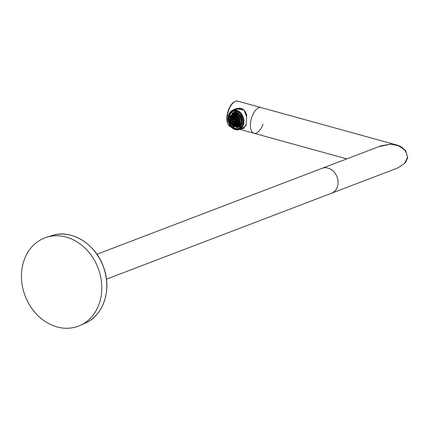 <?xml version="1.0" encoding="UTF-8"?>
<svg xmlns="http://www.w3.org/2000/svg" width="429" height="429" viewBox="0 0 429 429"><rect width="100%" height="100%" fill="white"/><g stroke="black" fill="none" stroke-linecap="round" stroke-linejoin="round"><path stroke-width="0.64" d="M380.931 145.844L390.803 144.149L379.981 146.209M390.926 144.155L399.109 145.833L405.636 150.676L407.534 157.261L405.925 161.712M397.662 167.986L404.644 163.401L407.459 157.389C406.124 148.831 400.568 144.417 390.803 144.149L399.024 145.796L405.947 151.115M96.927 254.274L321.981 168.35A13.326 11.02 69.1 0 1 333.381 171.273A13.326 11.02 69.1 0 1 338.004 183.907A13.326 11.02 69.1 0 1 331.488 193.248L397.737 167.959L404.665 163.379M390.604 144.149L380.721 145.898M399.731 146.101L396.637 144.975L390.803 144.149L378.775 146.664M263.047 124.153A13.326 6.397 -74.6 0 1 253.979 133.263A13.326 6.397 -74.6 0 1 252 116.683A13.326 6.397 -74.6 0 1 261.068 107.572L237.763 101.142A13.326 6.397 -74.6 0 0 228.695 110.253A13.326 6.397 -74.6 0 0 230.673 126.834C226.485 124.362 225.718 118.822 228.373 110.215C230.861 103.797 233.993 100.772 237.763 101.142M346.809 158.875L253.979 133.263A13.326 6.397 -74.6 0 1 252 116.683A13.326 6.397 -74.6 0 1 261.068 107.572L396.637 144.975L397.924 145.372L405.378 150.338M241.323 128.931L246.01 125.659L246.702 115.219C244.423 107.647 239.28 106.231 231.29 110.966L230.539 111.83M241.929 128.754L243.195 128.587L246.064 124.673L246.621 116.677L243.983 110.108L237.146 108.934L235.199 109.69M243.34 128.351A10.28 7.942 -106 0 0 243.887 128.309M238.32 108.671A10.28 7.942 -106 0 0 237.779 108.95M242.042 123.842A7.642 5.904 74 0 1 240.09 126.437L240.771 127.708L240.165 127.88A9.1 7.03 74 0 1 238.744 128.625A9.1 7.03 74 0 1 238.438 128.727A9.1 7.03 74 0 1 237.183 128.931L236.91 127.67L237.586 127.322A7.642 5.904 74 0 1 234.073 126.19L233.328 126.517L232.958 127.579L233.601 127.413A9.1 7.03 -106 0 0 237.06 128.743M234.073 126.19L233.601 127.413M232.942 127.542A9.1 7.03 74 0 1 230.411 124.737L231.295 123.976A7.642 5.904 -106 0 0 233.467 126.367M229.392 119.739A9.1 7.03 -106 0 0 230.856 124.303M231.74 112.36A9.1 7.03 -106 0 0 229.767 115.615L229.129 115.814L230.244 116.457A7.642 5.904 -106 0 0 229.912 119.729L228.764 119.68A9.1 7.03 74 0 1 229.14 115.851M230.684 116.334L230.244 116.457M231.494 114.999L231.37 115.036A7.642 5.904 74 0 1 232.979 113.17L232.212 113.235L231.698 112.076A9.1 7.03 74 0 1 233.108 111.331A9.1 7.03 74 0 1 233.424 111.229A9.1 7.03 74 0 1 234.679 111.025L234.77 112.334L235.489 112.285A7.642 5.904 74 0 1 238.503 113.09M237.586 111.202A9.1 7.03 -106 0 0 235.285 110.848L234.679 111.025M239.361 112.226L238.862 112.371A9.1 7.03 74 0 1 241.452 115.213L240.53 115.975L241.173 115.803A7.642 5.904 74 0 1 242.557 120.05L241.918 120.243L243.098 120.27A9.1 7.03 74 0 1 242.701 124.169L241.618 123.498A7.642 5.904 -106 0 0 241.951 120.254M241.811 115.111L241.452 115.213M243.441 120.174L243.098 120.27M243.157 124.04L242.701 124.169M240.771 127.708A9.1 7.03 -106 0 0 241.983 126.544M229.767 115.615L230.732 116.211M240.09 126.437L239.468 126.77L240.165 127.88M235.285 110.848L235.489 112.285M240.546 115.943A7.642 5.904 -106 0 0 238.395 113.588L238.862 112.371M241.865 115.208L241.173 115.803M242.557 120.05L243.436 120.088M238.513 127.156A7.615 5.883 74 0 1 234.266 126.298M231.408 115.026A7.615 5.883 74 0 1 234.18 112.564A7.615 5.883 74 0 1 234.32 112.521M235.371 112.318A7.615 5.883 74 0 1 238.492 113.111M241.152 115.809A7.615 5.883 74 0 1 242.535 120.056M242.02 123.831A7.615 5.883 74 0 1 240.015 126.464M241.645 123.311L241.098 123.472A7.121 5.497 74 0 1 240.353 124.962L241.028 124.769A7.121 5.497 -106 0 0 241.65 123.6M240.894 124.807A7.025 5.427 74 0 1 238.733 126.469L238.079 126.759A7.121 5.497 74 0 1 237.822 126.839A7.121 5.497 74 0 1 236.626 127.005L236.567 126.946A7.046 5.438 -106 0 0 238.02 126.694L237.998 126.603A6.95 5.368 -106 0 0 240.186 124.871L240.256 124.925A7.046 5.438 -106 0 0 240.996 123.439L240.932 123.38A6.95 5.368 -106 0 0 241.27 120.04L241.345 120.029A7.046 5.438 -106 0 0 240.942 118.173L240.867 118.184A6.95 5.368 -106 0 0 239.157 115.197L239.194 115.122A7.046 5.438 -106 0 0 238.562 114.5A7.046 5.438 -106 0 0 237.881 113.98L237.843 114.055A6.95 5.368 -106 0 0 235.087 113.17L235.065 113.074A7.046 5.438 -106 0 0 233.612 113.326L233.633 113.417A6.95 5.368 -106 0 0 231.446 115.149L231.376 115.095A7.046 5.438 -106 0 0 230.657 116.511M238.234 126.716A7.121 5.497 -106 0 0 238.497 126.646A7.121 5.497 -106 0 0 238.755 126.566M235.768 112.795A7.121 5.497 -106 0 0 234.577 112.961L233.902 113.154A7.121 5.497 74 0 1 235.097 112.988L235.789 112.886A7.025 5.427 74 0 1 238.524 113.744M240.685 115.943A7.025 5.427 74 0 1 241.645 117.97L241.044 118.147A7.121 5.497 74 0 1 241.447 120.007L242.122 119.814A7.121 5.497 -106 0 0 241.72 117.954M242.047 119.836A7.025 5.427 74 0 1 242.079 120.19M238.733 126.469L237.998 126.603M233.998 126.099A6.95 5.368 -106 0 0 236.545 126.85L236.567 126.946M236.556 126.914A7.025 5.427 74 0 1 233.805 126.008L233.859 126.056M230.63 116.575L230.63 116.522A7.121 5.497 74 0 1 231.354 115.058L231.376 115.095M231.37 115.036L230.609 116.538M231.446 115.149L231.435 115.09A7.025 5.427 74 0 1 233.617 113.347L233.644 113.235A7.121 5.497 74 0 1 233.902 113.154L233.639 113.235M235.087 113.17L235.119 113.079A7.025 5.427 74 0 1 237.891 113.964M235.789 112.886L235.119 113.079M237.881 113.98L237.961 113.91A7.121 5.497 74 0 1 238.637 114.425A7.121 5.497 74 0 1 239.269 115.047L239.763 114.908M238.556 113.739L237.961 113.91M239.157 115.197L239.232 115.122A7.025 5.427 74 0 1 240.975 118.163L240.867 118.184M239.806 114.956L239.232 115.122M241.645 117.97L240.975 118.163M241.672 123.23L240.932 123.38M238.492 114.65A6.794 5.25 -106 0 0 234.003 113.46A6.794 5.25 -106 0 0 232.169 114.554L230.727 116.372C229.333 121.134 230.722 124.48 234.904 126.405A6.414 4.955 74 0 1 230.727 116.377A6.414 4.955 74 0 1 231.655 115.069A6.414 4.955 74 0 1 238.277 115.803A6.414 4.955 74 0 1 239.57 124.035A6.414 4.955 74 0 1 234.904 126.405L235.612 126.571A6.794 5.25 -106 0 0 237.746 126.528A6.794 5.25 -106 0 0 240.556 124.056A6.794 5.25 -106 0 0 238.524 114.677M239.489 124.002A6.338 4.896 -106 0 0 237.591 115.251A6.338 4.896 -106 0 0 230.748 116.42A6.338 4.896 -106 0 0 232.647 125.171A6.338 4.896 -106 0 0 239.489 124.002M232.781 124.903A5.995 4.633 74 0 1 230.384 118.935A5.995 4.633 74 0 1 233.467 114.446A5.995 4.633 74 0 1 237.457 115.519A5.995 4.633 74 0 1 239.854 121.482A5.995 4.633 74 0 1 236.77 125.976A5.995 4.633 74 0 1 232.781 124.903M236.797 125.965A5.995 4.633 74 0 1 234.679 125.928A5.995 4.633 74 0 1 232.829 124.887A5.995 4.633 74 0 1 231.714 115.594A5.995 4.633 74 0 1 233.489 114.441M234.754 125.954A6.092 4.703 74 0 1 232.952 124.914A6.092 4.703 74 0 1 231.129 116.511A6.092 4.703 74 0 1 231.767 115.535M231.161 116.506L231.885 117.133L231.161 116.5L232.271 116.061A6.097 4.708 74 0 1 232.309 115.991M230.705 117.916L231.44 118.281L230.695 117.846L231.746 117.401M230.571 119.439L231.295 119.557L230.539 119.359L231.322 118.972M231.188 120.619L230.738 120.839L231.408 120.726M231.451 120.924L230.738 120.839M231.998 122.399L231.21 122.453L231.816 122.024L231.21 122.362M232.926 123.697L231.987 123.809L232.48 123.171L231.966 123.729M234.298 124.834A6.097 4.708 74 0 1 234.148 124.716L232.979 124.903L233.344 124.088L232.958 124.855M235.365 125.472A6.092 4.708 74 0 1 235.328 125.456L234.159 125.692L234.336 124.7L234.121 125.654M235.365 126.072L235.371 124.973L235.365 126.072M236.556 125.82L235.505 126.088M232.271 116.061L231.917 115.396L233.049 114.988M238.755 123.139L239.328 123.638L238.755 123.091L239.618 122.844M238.647 124.726L238.143 123.986L239.285 123.718M239.13 123.466A5.084 3.925 -106 0 1 238.835 123.852L239.055 124.153M237.317 124.646L237.714 125.547L237.317 124.646L238.422 124.431M238.347 124.324A5.084 3.925 -106 0 1 238.031 124.544L238.283 125.112M236.642 126.008L236.374 124.957L237.076 124.93L237.264 125.794M236.041 124.995L236.052 125.96M234.947 124.903L234.797 125.6M233.826 124.431L233.617 124.86M231.606 117.734L231.236 117.557M232.218 116.629L231.746 116.221M233.054 115.862L232.529 115.144M234.25 115.181A5.084 3.925 -106 0 0 233.95 115.31L233.349 115.68L232.942 114.65M233.95 115.31L233.553 114.42M235.29 114.913L234.282 115.331L234.078 114.328L234.282 115.331M235.29 114.988A5.084 3.925 -106 0 0 234.931 115.015L234.781 114.318M236.459 114.918L235.333 115.331L235.328 114.404M236.406 115.17A5.084 3.925 -106 0 0 235.977 115.058L235.971 114.602M237.269 115.363L236.336 115.653L236.486 114.843L236.309 115.615M237.505 115.739A5.073 3.92 -106 0 0 237.012 115.433L237.06 115.208M237.682 115.723L237.258 116.227M237.387 116.313L238.004 116.061M238.76 117.079L238.1 117.187L238.492 116.667A5.084 3.925 -106 0 0 237.972 116.12L238.047 116.103M238.09 117.101L238.492 116.667M239.232 117.986L238.738 118.184M238.722 118.265L239.237 118.002M239.269 118.077L238.728 118.281M238.808 118.334L239.334 118.238M239.709 119.509L239.119 119.487L239.639 119.198M239.307 120.833L239.865 120.924L239.264 120.774L239.849 120.485M239.157 122.056L239.741 122.34L239.141 121.981L239.832 121.734M239.859 121.38A5.084 3.925 -106 0 1 239.8 121.745L239.827 121.756M239.666 122.303A5.084 3.925 -106 0 1 239.441 122.898L239.57 123.005M236.041 124.973A5.084 3.925 -106 0 0 236.379 125L235.65 124.989A4.864 3.759 74 0 1 231.966 122.313A4.864 3.759 74 0 1 231.794 117.31C230.754 121.391 232.041 123.954 235.65 124.989A4.864 3.759 74 0 0 238.508 123.107A4.864 3.759 74 0 0 237.789 117.181A4.864 3.759 74 0 0 233.038 115.873L233.66 115.476M237.076 124.93A5.084 3.925 -106 0 0 237.275 124.882A5.084 3.925 -106 0 0 237.403 124.839L237.275 124.882M231.816 117.348A4.789 3.7 -106 0 0 233.247 123.96A4.789 3.7 -106 0 0 238.422 123.075A4.789 3.7 -106 0 0 236.985 116.463A4.789 3.7 -106 0 0 231.816 117.348A4.778 3.689 74 0 1 236.98 116.474A4.778 3.689 74 0 1 238.411 123.069A4.778 3.689 74 0 1 233.253 123.949A4.778 3.689 74 0 1 231.826 117.353M232.706 118.093L233.708 116.994A3.539 2.735 74 0 1 237.114 118.055A3.539 2.735 74 0 1 237.596 122.319A3.539 2.735 74 0 1 235.623 123.686C232.931 123.01 231.955 121.15 232.706 118.093A3.539 2.735 74 0 1 233.708 116.994L234.014 116.822L233.569 115.825L234.341 115.589L234.609 116.634L234.379 115.583L234.593 116.634M233.279 117.31L232.69 116.511L233.564 116.152M232.116 117.38L232.781 117.954L232.116 117.337L233.011 116.956M231.767 118.442L232.459 118.774L231.757 118.372L232.759 117.937M231.676 119.616L232.341 119.723L231.639 119.535L232.384 119.16M232.464 120.747L231.773 120.747L232.395 120.393M232.899 121.884L232.148 121.911L232.722 121.52L232.159 121.831M233.66 122.871L232.754 122.973L233.215 122.378L232.738 122.892M234.55 123.665L233.532 123.825L233.864 123.048L233.499 123.767M234.422 124.415L234.636 123.504M235.355 124.26L234.438 124.426M236.277 124.539L235.36 124.716L235.36 123.681L235.36 124.716M236.669 124.646L236.32 124.732L236.1 123.654L236.792 123.6L236.985 124.507M238.46 122.871L237.838 122.286L238.744 122.013M233.151 117.439L232.7 117.053M233.826 116.929L233.317 116.227M234.545 116.527A3.722 2.874 -106 0 0 234.497 116.549L234.014 116.822L233.569 115.825M234.497 116.549L234.1 115.658M235.301 116.318L234.609 116.634M235.301 116.334A3.722 2.874 -106 0 0 235.215 116.345L235.054 115.599M236.148 116.334L235.301 116.613L235.306 115.642L235.301 116.613M236.132 116.42A3.722 2.874 -106 0 0 235.982 116.388L235.982 115.868M237.055 116.581L236.068 116.865L236.234 115.996M236.969 116.811A3.722 2.874 -106 0 0 236.744 116.672L236.808 116.377M236.76 117.326L237.114 116.64L236.738 117.273M237.189 116.709L236.77 117.337M236.867 117.358L237.51 117.053M237.73 117.492A3.722 2.874 -106 0 0 237.441 117.187L237.586 117.149M238.084 117.878L237.35 117.975L237.795 117.423L237.35 117.905M238.374 118.463L237.811 118.774L238.347 118.399A3.722 2.874 -106 0 0 238.036 117.895L238.068 117.857M237.811 118.774L238.379 118.474M238.411 118.554L237.816 118.79M237.897 118.838L238.486 118.736M238.251 120.667L238.873 120.763L238.208 120.603L238.819 120.297A3.722 2.874 -106 0 0 238.749 119.675L238.1 119.664L238.68 119.342A3.722 2.874 -106 0 0 238.481 118.742L238.486 118.742M238.133 121.552L238.776 121.868L238.116 121.482L238.862 121.203M238.814 120.758A3.722 2.874 -106 0 1 238.76 121.23L238.856 121.278M238.615 121.788A3.722 2.874 -106 0 1 238.503 122.083L238.685 122.244M237.376 122.984L237.923 123.74L237.371 122.984L238.283 122.732M238.181 122.646A3.722 2.874 -106 0 1 238.068 122.791L238.326 123.144M236.781 123.434L237.199 124.383L236.776 123.429L237.591 123.279M237.569 123.252A3.722 2.874 -106 0 1 237.484 123.305L237.757 123.927M236.1 123.654L236.352 124.732L236.127 123.643M236.036 123.67L236.041 124.603M235.221 123.665L235.071 124.335M234.357 123.375L234.159 123.772M232.636 118.238L232.303 118.077M232.727 118.136A3.464 2.676 -106 0 0 233.767 122.919A3.464 2.676 -106 0 0 237.505 122.281A3.464 2.676 -106 0 0 236.47 117.498A3.464 2.676 -106 0 0 232.727 118.136A3.453 2.671 74 0 1 236.465 117.508A3.453 2.671 74 0 1 237.5 122.276A3.453 2.671 74 0 1 233.767 122.914A3.453 2.671 74 0 1 232.738 118.147M235.864 117.643A2.408 1.861 -106 0 0 235.21 117.68A2.408 1.861 -106 0 0 235.028 117.744L234.427 118.109L233.977 117.09L234.561 116.881M234.052 117.267A3.378 2.612 -106 0 0 233.542 117.975A3.378 2.612 -106 0 0 233.322 118.57L233.853 118.415A3.373 2.601 74 0 1 234.073 117.83A3.368 2.601 74 0 1 234.202 117.6M232.786 118.935L233.494 119.283L232.775 118.865L233.714 118.763M233.215 119.149A3.378 2.612 -106 0 0 233.494 121.091M233.832 121.375L233.06 121.428L233.644 121.01L233.065 121.332M233.81 121.332L233.639 121.428A3.378 2.612 -106 0 0 234.743 122.791M236.658 123.161A3.368 2.601 74 0 1 235.87 122.973L234.684 123.214L234.867 122.26M235.505 122.356L235.333 123.128A3.378 2.612 -106 0 0 236.438 123.311M235.028 117.744L234.642 116.876M237.435 118.908A2.408 1.861 -106 0 0 236.481 117.873L235.805 118.088L235.971 117.203M237.58 119.241L236.905 119.294L237.446 118.903L236.915 119.198M237.763 121.364L237.087 120.994L237.822 120.774M236.24 122.211L236.669 123.177L236.261 122.19L236.958 122.109L237.205 122.673M234.658 123.182L234.861 122.254A3.368 2.601 74 0 1 234.84 122.249M237.596 121.289A2.408 1.861 -106 0 1 237.532 121.434A2.408 1.861 -106 0 1 236.958 122.109L237.484 121.959A2.408 1.861 -106 0 0 237.639 121.836M237.822 120.715L237.746 120.737A2.408 1.861 -106 0 0 237.736 119.804M235.258 116.924L235.548 117.584M235.896 117.492A2.408 1.861 -106 0 0 235.736 117.53A2.408 1.861 -106 0 0 235.553 117.594M234.105 117.026L234.55 118.039L233.639 118.897A2.193 1.695 74 0 1 234.202 118.254A2.193 1.695 74 0 1 236.341 118.838A2.193 1.695 74 0 1 236.669 121.509A2.193 1.695 74 0 1 235.382 122.356L236.116 122.367A2.408 1.861 -106 0 0 236.304 122.356M236.004 122.362L235.87 122.973M236.577 121.477A2.118 1.636 -106 0 0 235.945 118.554A2.118 1.636 -106 0 0 233.66 118.946A2.118 1.636 -106 0 0 234.293 121.868A2.118 1.636 -106 0 0 236.577 121.477M235.113 119.782A0.542 0.418 73.9 0 1 235.14 119.729L234.518 118.318L234.797 118.211M233.805 119.385L235.022 120.023L233.805 119.385L234.797 118.946M234.904 120.313A2.027 1.566 74 0 1 234.819 119.932M235.156 120.892A2.027 1.566 74 0 1 235.092 120.774L233.977 120.903L235.081 120.217A0.542 0.418 74 0 1 235.054 119.997L235.033 120.007M236.047 121.777L234.926 121.954L235.242 120.533A0.542 0.418 74 0 1 235.162 120.399L233.987 120.817M234.54 118.302L235.339 119.584A0.542 0.418 74 0 1 235.446 119.573M235.575 118.983L235.242 118.238M235.451 119.755L235.736 118.458L235.666 119.653A0.542 0.418 74 0 1 235.811 119.809M236.486 119.337L235.666 119.653M236.245 119.568A0.686 0.531 -106 0 0 236.138 119.455L236.245 118.946M236.551 119.471L235.655 119.986L236.647 119.755M235.891 119.991A0.542 0.418 74 0 1 235.912 120.217L236.417 120.088A0.686 0.531 -106 0 0 236.395 119.9L236.669 119.82M236.744 120.249L236.417 120.088L236.711 120.007M235.912 120.217L236.728 120.817M236.315 120.662L236.599 121.305M235.853 120.436A0.542 0.418 74.1 0 1 235.768 120.554L236.063 120.538M235.768 120.554L236.143 121.927M235.768 121.144L235.601 121.895M235.542 120.64A0.542 0.418 74 0 1 235.457 120.629L234.953 121.981M235.231 120.544L234.561 120.914M234.057 120.973L235.076 120.308L233.982 120.914M233.977 120.903L235.071 120.292L233.821 119.444M233.81 119.375L235.038 119.975L235.194 119.664M234.99 119.391L234.357 119.08M233.199 110.264A10.092 7.792 74 0 1 240.637 112.763A10.092 7.792 74 0 1 243.897 122.624A10.092 7.792 74 0 1 238.76 129.665A10.092 7.792 74 0 1 231.322 127.166A10.092 7.792 74 0 1 228.056 117.305A10.092 7.792 74 0 1 233.199 110.264L237.939 108.907A10.092 7.792 74 0 1 244.305 110.419M244.396 127.965A10.092 7.792 74 0 1 243.5 128.303L238.76 129.665M231.285 127.043A9.862 7.615 74 0 1 229.494 113.315A9.862 7.615 74 0 1 240.39 112.966A9.862 7.615 74 0 1 242.181 126.689A9.862 7.615 74 0 1 231.285 127.043M242.959 117.739A9.674 7.47 -106 0 0 238.98 111.937A9.674 7.47 -106 0 0 230.545 112.28A9.674 7.47 -106 0 0 228.716 122.27A9.674 7.47 -106 0 0 235.612 129.392A9.674 7.47 -106 0 0 242.776 125.182A9.674 7.47 -106 0 0 242.959 117.739M381.022 145.812L321.981 168.35A13.326 11.02 69.1 0 1 333.269 171.16A13.326 11.02 69.1 0 1 338.031 183.612A13.326 11.02 69.1 0 1 331.488 193.248L106.43 279.177M76.759 326.721A47.211 39.05 -110.9 0 0 80.32 325.348A47.211 39.05 -110.9 0 0 98.107 268.087A47.211 39.05 -110.9 0 0 46.686 237.253A47.211 39.05 -110.9 0 0 46.493 237.312A47.211 39.05 -110.9 0 0 24.41 293.886A47.211 39.05 -110.9 0 0 76.759 326.721M404.644 163.401L405.255 162.72C407.33 158.73 408.097 156.928 407.55 157.309L405.636 150.676M230.411 124.689A8.95 6.912 -106 0 0 232.958 127.483M233.328 126.517A7.792 6.022 74 0 1 231.108 124.083M237.167 128.931L239.157 128.518A9.1 7.03 -106 0 0 239.468 128.421A9.1 7.03 -106 0 0 241.189 127.44M236.98 127.493A7.642 5.904 -106 0 0 238.036 127.322A7.642 5.904 -106 0 0 238.288 127.241A7.642 5.904 -106 0 0 239.457 126.635M234.856 112.462A7.642 5.904 -106 0 0 233.826 112.634A7.642 5.904 -106 0 0 233.569 112.714A7.642 5.904 -106 0 0 232.373 113.342M236.438 110.864A9.1 7.03 -106 0 0 234.143 111.025L231.676 112.082M237.065 128.807A8.95 6.912 -106 0 0 238.604 128.507A8.95 6.912 -106 0 0 240.004 127.772M229.183 115.884A8.95 6.912 -106 0 0 228.791 119.712M234.609 111.202A8.95 6.912 -106 0 0 233.07 111.497A8.95 6.912 -106 0 0 231.676 112.232M232.212 113.235A7.792 6.022 74 0 1 233.43 112.596A7.792 6.022 74 0 1 234.77 112.334M229.703 119.75A7.792 6.022 74 0 1 230.041 116.415M239.468 126.77A7.792 6.022 74 0 1 238.251 127.413A7.792 6.022 74 0 1 236.91 127.67M241.27 115.321A8.95 6.912 -106 0 0 238.722 112.521M242.498 124.126A8.95 6.912 -106 0 0 242.884 120.292M241.977 120.254A7.792 6.022 74 0 1 241.64 123.595M238.352 113.487A7.792 6.022 74 0 1 240.567 115.927M238.229 128.78A9.234 7.132 -106 0 0 239.205 128.636L238.213 128.786M234.116 110.897A9.234 7.132 -106 0 0 233.215 111.293L234.116 110.897M240.267 124.936A7.025 5.427 74 0 1 238.063 126.662M232.968 125.483L233.746 126.083A7.121 5.497 74 0 1 233.086 125.568M241.377 120.023A7.025 5.427 74 0 1 241.028 123.413M233.296 125.708A7.046 5.438 -106 0 0 233.751 126.04M231.301 115.46A6.891 5.325 74 0 1 238.503 114.618A6.891 5.325 74 0 1 240.867 123.418A6.891 5.325 74 0 1 234.395 126.26M238.755 123.091L239.344 123.6M239.35 123.59L238.76 123.08M238.24 123.933L238.733 124.614M238.669 124.7L238.149 123.981L238.663 124.71M237.446 124.587L237.838 125.472M237.752 125.525L237.35 124.614L237.741 125.536M236.513 124.941L236.738 125.981M235.505 124.984L235.51 126.088M235.408 126.078L235.403 124.978M235.387 124.978L235.398 126.078M234.465 124.753L234.261 125.708M234.159 125.692L234.373 124.716L234.148 125.681M233.467 124.179L233.086 124.946M232.99 124.909L233.387 124.12L232.979 124.903M232.577 123.3L232.068 123.852M231.987 123.809L232.523 123.225M232.513 123.214L231.976 123.793M231.885 122.174L231.279 122.512M231.21 122.453L231.853 122.099M231.842 122.083L231.204 122.437M231.446 120.892L230.77 121.005M230.716 120.94L231.429 120.822L230.711 120.924M231.295 119.482L230.539 119.359L231.295 119.498M230.577 119.278L231.295 119.391M230.689 117.862L231.451 118.238M231.456 118.222L230.695 117.846M230.748 117.766L231.483 118.125M231.891 117.117L231.167 116.49M231.236 116.42L231.939 117.031M231.917 115.396L232.545 116.264L231.928 115.385M232.009 115.326L232.631 116.184M233.033 114.607L233.478 115.605M234.095 114.323L234.314 115.331L234.105 114.323M234.207 114.312L234.422 115.299M235.43 114.425L235.435 115.315M236.347 115.658L236.518 114.859L236.336 115.653M236.61 114.913L236.449 115.664M237.596 115.642L237.28 116.28L237.607 115.653M238.1 117.187L238.529 116.726L238.095 117.171M238.583 116.801L238.192 117.224M239.157 119.401L239.666 119.316M239.125 119.503L239.688 119.407L239.119 119.487M239.704 119.477L239.189 119.568M239.312 120.672L239.865 120.758M239.865 120.855L239.264 120.758L239.865 120.871M239.205 121.906L239.768 122.179M239.141 121.997L239.747 122.292L239.141 121.981M238.84 123.016L239.387 123.493M231.805 117.289A4.864 3.759 74 0 1 233.038 115.873L231.794 117.299M238.406 123.01A4.703 3.63 -106 0 0 237.998 117.707A4.703 3.63 -106 0 0 233.869 115.674A4.703 3.63 -106 0 0 231.923 117.385A4.703 3.63 -106 0 0 232.33 122.689A4.703 3.63 -106 0 0 236.459 124.716A4.703 3.63 -106 0 0 238.406 123.01M237.838 122.297L238.47 122.844M238.476 122.833L237.843 122.281M232.802 117.911L232.127 117.321L232.797 117.927M232.196 117.251L232.856 117.825M233.306 117.289L232.711 116.468L233.296 117.299M232.797 116.409L233.381 117.224M233.467 115.868L233.912 116.876L233.478 115.862M234.481 115.573L234.706 116.602M235.323 115.648L235.333 116.629L235.339 115.648M235.441 115.674L235.446 116.624M236.256 116.007L236.068 116.865M236.079 116.87L236.266 116.012M236.358 116.066L236.181 116.881M237.36 117.986L237.832 117.476L237.35 117.975M237.886 117.557L237.452 118.029M238.133 119.578L238.712 119.477M238.728 119.557L238.1 119.664M238.106 119.68L238.733 119.573M238.749 119.643L238.17 119.739M238.256 120.501L238.867 120.603M238.873 120.694L238.208 120.587M238.208 120.603L238.873 120.71M238.181 121.402L238.803 121.707M238.787 121.809L238.116 121.482L238.781 121.82M237.918 122.217L238.519 122.737M237.484 122.887L238.015 123.622M237.95 123.708L237.398 122.935L237.945 123.713M236.91 123.37L237.317 124.303M236.803 123.407L237.226 124.367L236.813 123.402M236.229 123.632L236.459 124.705L238.39 123.021C239.302 118.425 237.795 115.98 233.869 115.674M235.494 123.686L235.5 124.732M235.398 124.732L235.392 123.681L235.387 124.732M234.733 123.541L234.534 124.442M233.982 123.144L233.628 123.858M233.532 123.825L233.902 123.08M233.891 123.075L233.521 123.815M233.317 122.506L232.84 123.021M233.247 122.415L232.749 122.957L233.258 122.431M232.791 121.675L232.228 121.986M232.159 121.927L232.754 121.595M232.749 121.579L232.148 121.911M232.459 120.715L231.832 120.822M231.778 120.763L232.443 120.646M232.438 120.629L231.773 120.747M231.799 120.662L232.421 120.554M231.639 119.552L232.346 119.664M232.346 119.648L231.639 119.535M231.681 119.45L232.346 119.557M231.757 118.383L232.47 118.731L231.757 118.372M231.816 118.291L232.497 118.624M236.363 123.654L235.623 123.686A3.539 2.735 74 0 1 232.867 121.804A3.539 2.735 74 0 1 232.706 118.104M237.494 122.217A3.378 2.612 -106 0 0 237.199 118.409A3.378 2.612 -106 0 0 234.234 116.951A3.378 2.612 -106 0 0 232.834 118.179A3.378 2.612 -106 0 0 233.129 121.986A3.378 2.612 -106 0 0 236.095 123.445A3.378 2.612 -106 0 0 237.494 122.217M233.998 117.074L234.448 118.093M234.465 118.088L234.009 117.063M235.993 117.214L235.805 118.088L236.004 117.219M236.095 117.278L235.918 118.098M236.905 119.294L237.478 118.978L236.899 119.278M237.51 119.053L236.98 119.348M237.157 120.903L237.789 121.209M237.773 121.31L237.092 120.978M237.087 120.994L237.768 121.327M236.368 122.152L236.787 123.091M236.701 123.155L236.272 122.185L236.69 123.161M235.001 122.303L234.797 123.236M234.695 123.22L234.904 122.27L234.684 123.214M233.714 121.16L233.129 121.482M233.06 121.428L233.676 121.085M233.671 121.069L233.054 121.412M232.77 118.881L233.505 119.241L232.775 118.865M232.829 118.785L233.537 119.133M233.639 118.897C233.397 121.23 233.977 122.383 235.382 122.356A2.193 1.695 74 0 1 233.725 121.16A2.193 1.695 74 0 1 233.633 118.908M233.666 118.951A2.102 1.625 74 0 1 235.939 118.565A2.102 1.625 74 0 1 236.567 121.466A2.102 1.625 74 0 1 234.298 121.857A2.102 1.625 74 0 1 233.666 118.951M236.561 121.407A2.027 1.566 -106 0 0 236.384 119.123A2.027 1.566 -106 0 0 234.604 118.248A2.027 1.566 -106 0 0 233.767 118.983A2.027 1.566 -106 0 0 233.944 121.273A2.027 1.566 -106 0 0 235.725 122.147A2.027 1.566 -106 0 0 236.545 121.439C236.931 119.428 236.282 118.372 234.604 118.248M235.199 119.75L234.55 118.297M234.647 118.254L235.269 119.664M235.435 119.664L235.703 118.436M235.827 118.522L235.564 119.729M235.693 119.873L236.524 119.412L235.693 119.873M235.655 119.986L236.556 119.487M236.588 119.568L235.762 120.023M235.784 120.233L236.744 120.699M236.733 120.801L235.687 120.292M235.725 120.377L236.722 120.865L235.752 120.383M235.65 120.528L236.234 121.847M236.154 121.916L235.537 120.522M236.132 121.938L235.537 120.592M235.371 120.592L235.065 122.002M234.969 121.992L235.285 120.528M233.869 119.294L235.054 119.873M236.138 110.789A9.234 7.132 -106 0 0 233.885 110.961L239.109 112.028A9.336 7.207 -106 0 0 229.199 115.776M228.855 119.718A9.336 7.207 -106 0 0 229.322 122.088A9.336 7.207 -106 0 0 230.448 124.651M233.017 127.579A9.336 7.207 -106 0 0 242.835 125.037L238.974 128.711A9.234 7.132 -106 0 0 240.975 127.66M233.885 110.961A9.234 7.132 -106 0 0 232.362 111.658M231.66 112.194A9.234 7.132 -106 0 0 229.526 115.68M229.172 119.729A9.234 7.132 -106 0 0 229.633 121.997A9.234 7.132 -106 0 0 230.695 124.442M233.355 127.483A9.234 7.132 -106 0 0 237.124 128.915M237.312 128.925A9.234 7.132 -106 0 0 238.969 128.711M51.893 235.628A46.858 38.755 69.1 0 1 52.081 235.569A46.858 38.755 69.1 0 1 103.121 266.173A46.858 38.755 69.1 0 1 85.468 323.01L80.32 325.348M253.979 133.263L239.827 129.354M231.129 126.957L230.673 126.834M230.373 124.737L232.958 127.579M239.157 128.518L241.13 127.493M229.129 115.814L228.732 119.702M239.468 126.619L238.036 127.322M234.143 111.025L236.363 110.848M241.586 123.52L241.918 120.243M240.53 115.975L238.352 113.583M233.826 112.634L234.867 112.462M238.497 126.646L236.62 127.005M233.784 126.008L236.599 126.914M233.66 113.331L231.424 115.101M234.003 113.46L238.497 114.677C242.31 119.734 242.058 123.686 237.746 126.528M238.127 124.024L238.642 124.732M236.374 124.957L236.599 126.013M231.864 117.165L231.156 116.549M232.523 116.286L231.901 115.428M233.349 115.68L232.904 114.666M235.29 115.31L235.285 114.393M233.274 117.321L232.69 116.511M233.885 116.892L233.446 115.889M234.566 116.634L234.341 115.583M236.041 116.833L236.223 115.991M237.827 118.688L238.347 118.399M237.838 122.34L238.454 122.882M236.089 123.654L236.32 124.732M234.593 123.488L234.395 124.389M236.095 123.445L237.478 122.227C238.127 118.924 237.049 117.165 234.234 116.951M234.427 118.109L233.977 117.09M235.778 118.05L235.961 117.197M237.108 121.053L237.763 121.369M235.736 117.53L235.21 117.68M236.545 121.423L235.725 122.147M235.151 119.755L234.518 118.318M235.419 119.696L235.693 118.431M235.516 120.565L236.122 121.943M235.237 120.517L234.926 121.954M235.43 120.624L235.918 120.667M46.686 237.253L52.081 235.569C71.434 228.893 95.903 244.053 103.646 267.433C111.964 289.57 103.566 315.358 85.468 323.01"/></g></svg>
